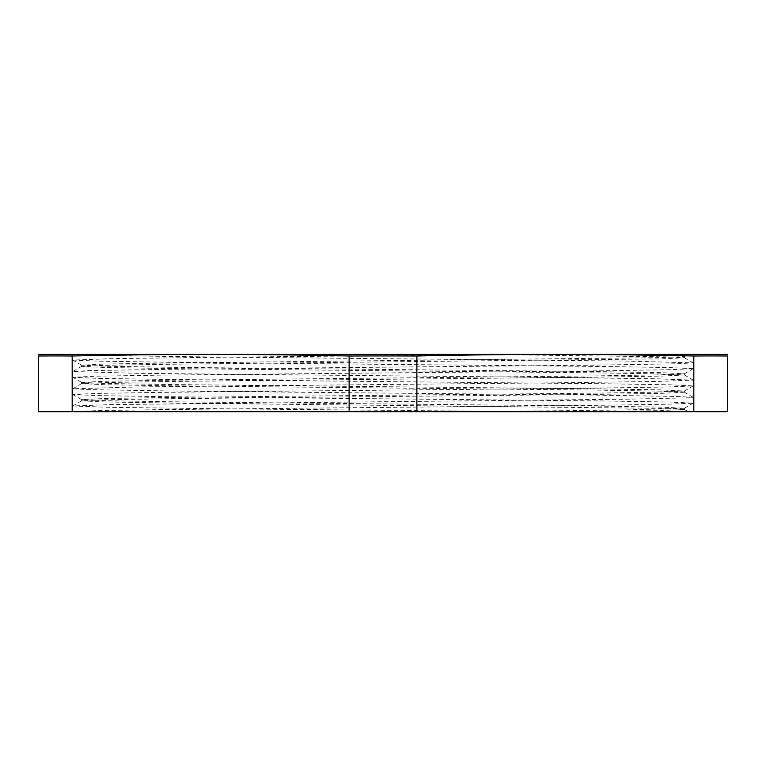 <?xml version="1.0" encoding="UTF-8"?>
<svg xmlns="http://www.w3.org/2000/svg" width="766" height="766" viewBox="0 0 766 766"><rect width="100%" height="100%" fill="white"/><g stroke="black" fill="none" stroke-linecap="round" stroke-linejoin="round"><path stroke-width="0.57" stroke-dasharray="3.83 2.87" d="M538.086 354.275L684.459 354.275L589.351 354.275L678.178 355.96L684.392 356.563L659.794 357.636L168.999 362.988L104.262 364.061L81.569 365.181L106.081 366.253L172.34 367.326L596.982 371.606L661.7 372.678L684.392 373.789L659.995 374.861L593.784 375.934L169.047 380.223L104.272 381.296L81.608 382.416L106.206 383.488L172.484 384.561L597.011 388.841L661.738 389.913L684.431 391.024L659.928 392.096L593.669 393.169L169.027 397.458L104.3 398.531L81.608 399.641L106.014 400.714L172.226 401.786L596.953 406.076L661.728 407.148L684.392 408.259L623.543 409.992L470.132 411.725L72.808 411.725L96.19 410.653L162.804 409.58L599.692 405.291L667.866 404.218L693.134 403.146L669.8 402.035L603.129 400.963L166.031 396.673L97.933 395.601L72.866 394.528L96.219 393.418L162.842 392.345L599.845 388.056L668.009 386.983L693.182 385.911L669.81 384.8L603.187 383.728L166.308 379.438L98.134 378.375L72.866 377.303L96.2 376.183L162.871 375.11L599.97 370.821L668.076 369.748L693.144 368.676L669.781 367.565L603.158 366.493L166.165 362.213L98 361.14L72.818 360.068L114.345 358.584L227.895 357.147L538.086 354.275M684.392 356.563L688.299 354.285L470.123 354.275L668 356.87L684.431 357.779L661.728 358.852L172.226 364.214L106.014 365.286L81.608 366.359L104.3 367.469L169.027 368.542L593.669 372.831L659.928 373.904L684.431 374.976L661.738 376.087L597.011 377.159L172.484 381.439L106.206 382.512L81.608 383.584L104.272 384.704L169.047 385.777L593.784 390.066L659.995 391.139L684.392 392.211L661.7 393.322L596.982 394.394L172.34 398.674L106.081 399.747L81.569 400.819L104.262 401.939L168.999 403.012L659.794 408.364L684.431 409.484L659.66 410.605L589.351 411.725L470.123 411.725M470.132 354.275L72.808 354.275L72.808 360.02M684.392 409.437L688.299 411.715L538.086 411.725L211.09 408.671L108.944 407.311L72.789 405.98L111.357 404.592L629.154 399.153L689.323 397.793L693.144 397.324L675.727 396.434L591.62 395.074L171.574 390.995L89.038 389.635L72.827 388.745L139.192 386.916L553.847 382.837L656.462 381.478L693.211 380.127L655.246 378.758L551.721 377.399L137.621 373.32L72.827 371.51L89.852 370.6L173.442 369.241L593.497 365.162L676.56 363.802L693.173 362.892L627.593 361.083L213.216 356.994L110.141 355.635L72.808 354.275L538.096 354.275M538.096 411.725L72.808 411.725L72.808 405.98M416.876 411.725L693.824 411.725L693.824 355.999C592.367 353.863 518.333 353.863 416.876 355.999L416.876 411.725L349.124 411.725L349.124 355.999C247.667 353.863 173.633 353.863 72.176 355.999L72.176 411.725L349.124 411.725M693.824 411.725L727.7 411.725L727.7 355.999A8395.839 4197.919 -90 0 0 693.824 355.999M416.876 355.999A8395.839 8395.839 0 0 0 349.124 355.999M72.176 411.725L38.3 411.725L38.3 355.999A8395.839 4197.919 90 0 1 72.176 355.999M41.172 354.275L724.827 354.275M81.569 365.181L72.818 360.068M684.392 373.789L693.144 368.676M81.608 382.416L72.866 377.303M684.431 391.024L693.182 385.911M81.608 399.641L72.866 394.528M684.392 408.259L693.134 403.146M81.55 365.133L81.55 366.397M81.55 382.368L81.55 383.632M81.55 399.603L81.55 400.867M684.45 356.516L684.45 357.779M684.45 373.751L684.45 375.014M684.45 390.986L684.45 392.249M684.45 408.221L684.45 409.484M72.818 405.932L81.569 400.819M693.144 397.324L684.392 392.211M72.866 388.697L81.608 383.584M693.182 380.089L684.431 374.976M72.866 371.472L81.608 366.359M693.134 362.854L684.392 357.741M72.808 371.51L72.808 377.255M72.808 388.745L72.808 394.49M693.192 362.892L693.192 368.637M693.192 380.127L693.192 385.873M693.192 397.363L693.192 403.108"/><path stroke-width="1.15" d="M727.7 355.999C727.7 353.863 727.7 353.863 727.7 355.999C727.7 353.863 727.7 353.863 727.7 355.999L727.7 411.725L416.876 411.725L416.876 355.999C518.333 353.863 592.367 353.863 693.824 355.999A8395.839 4197.919 -90 0 1 727.7 355.999M693.824 355.999L693.824 411.725M416.876 411.725L72.176 411.725L72.176 355.999C173.633 353.863 247.667 353.863 349.124 355.999A8395.839 8395.839 0 0 1 416.876 355.999M349.124 355.999L349.124 411.725M72.176 355.999A8395.839 4197.919 90 0 0 38.3 355.999C38.3 353.863 38.3 353.863 38.3 355.999C38.3 353.863 38.3 353.863 38.3 355.999L38.3 411.725L72.176 411.725M727.7 354.409L38.3 354.409"/></g></svg>
